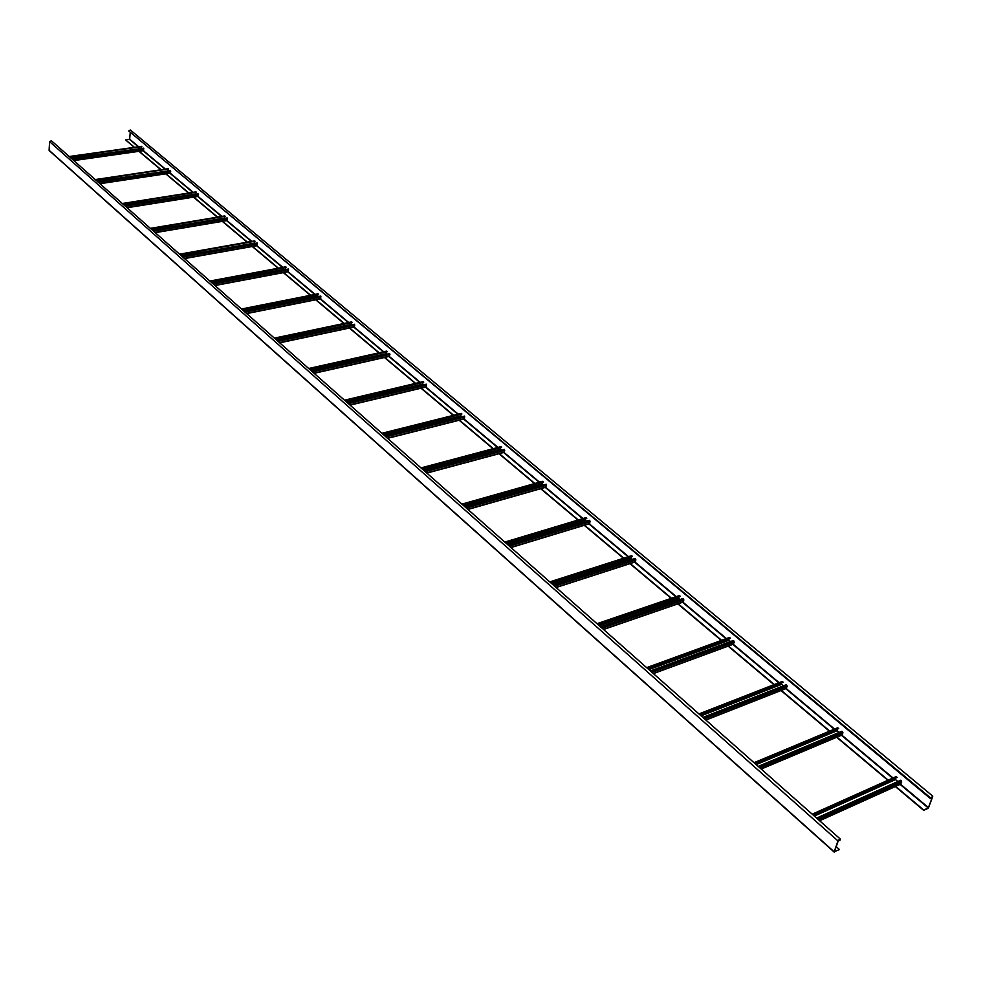<?xml version="1.0" encoding="UTF-8"?>
<svg xmlns="http://www.w3.org/2000/svg" width="982" height="982" viewBox="0 0 982 982"><rect width="100%" height="100%" fill="white"/><g stroke="black" fill="none" stroke-linecap="round" stroke-linejoin="round"><path stroke-width="1.47" d="M897.83 781.5L895.523 779.573L814.323 816.067M813.82 815.625L895.523 779.573M816.619 818.104L900.641 780.248L901.722 781.954L900.482 784.053M812.323 814.299L895.928 776.664L897.229 777.4L813.415 815.269M895.338 779.021L895.559 778.395M813.219 815.097L897.229 777.4M839.144 732.4L837.118 730.718L756.177 764.61M755.686 764.168L837.118 730.718M758.19 766.39L841.942 731.234L842.973 732.879L841.758 734.953M754.164 762.818L837.499 727.834L838.702 728.534L755.183 763.726M836.934 730.166L837.192 729.43M754.974 763.542L838.702 728.534M783.452 685.817L781.697 684.344L701.111 715.853M700.62 715.424L781.697 684.344M702.854 717.4L786.238 684.724L787.233 686.308L786.054 688.357M699.074 714.049L782.053 681.508L783.17 682.159L700.019 714.896M781.512 683.816L781.782 682.969M699.81 714.7L783.17 682.159M730.547 641.565L729.025 640.289L648.857 669.601M648.39 669.184L729.025 640.289M650.366 670.939L733.321 640.546L734.266 642.068L733.137 644.082M729.123 637.772L730.313 638.398L647.69 668.582M728.853 639.773L729.123 638.84M647.469 668.386L730.412 638.104M680.231 599.462L678.918 598.369L599.229 625.669M598.762 625.264L678.918 598.369M600.518 626.823L682.981 598.517L683.889 599.99L682.797 601.966M678.992 595.89L680.121 596.491L597.989 624.577M678.758 597.866L679.028 596.86M597.768 624.38L680.207 596.197M632.298 559.359L631.181 558.427L552.019 583.885M551.553 583.48L631.181 558.427M553.112 584.855L635.035 558.476L635.906 559.912L634.851 561.851M631.23 556.008L632.31 556.561L550.718 582.743M631.021 557.948L631.291 556.88M550.497 582.535L632.383 556.266M586.585 521.123L585.665 520.35L507.056 544.089M506.602 543.684L585.665 520.35M507.976 544.9L589.323 520.3L590.145 521.688L589.163 523.615M585.702 517.931L586.72 518.484L505.705 542.899M585.505 519.871L585.763 518.766M505.472 542.69L586.794 518.189M542.96 484.629L542.199 483.991L464.191 506.135M463.737 505.742L542.199 483.991M464.94 506.81L546.164 484.273L545.857 487.219L467.776 509.314M542.224 481.573L543.193 482.125L462.792 504.908M542.052 483.525L542.297 482.383M462.559 504.699L543.255 481.843M501.274 449.744L500.66 449.24L423.267 469.924M422.837 469.531L500.66 449.24M423.868 470.452L504.429 449.425L504.147 452.334L426.716 472.968M500.685 446.835L501.593 447.387L421.843 468.66M500.513 448.786L500.759 447.608M421.597 468.439L501.655 447.105M461.393 416.393L384.171 435.308M383.741 434.928L460.926 415.987M384.637 435.726L464.511 416.098L464.253 418.958L387.473 438.242M460.939 413.606L461.798 414.146L382.698 434.019M460.779 415.558L461.012 414.343M382.464 433.798L461.847 413.876M423.205 384.441L346.781 402.215M346.351 401.834L422.861 384.158M347.112 402.51L426.286 384.183L426.053 387.006L349.948 405.014M422.874 381.789L423.684 382.317L345.271 400.889M422.726 383.729L422.947 382.501M345.038 400.668L423.733 382.047M386.613 353.827L310.975 370.521M310.558 370.153L386.392 353.643M311.196 370.717L389.658 353.594L389.437 356.38L314.019 373.221M386.392 351.286L387.166 351.814L309.44 369.171M386.257 353.225L386.454 351.973M309.207 368.95L387.203 351.544M351.507 324.465L276.666 340.153M276.249 339.784L351.396 324.367M276.777 340.251L354.514 324.244L354.318 327.006L279.6 342.743M351.396 322.035L352.121 322.55L275.107 338.778M351.261 323.962L351.458 322.697M274.862 338.557L352.17 322.292M243.352 310.656L317.677 295.852L243.757 311.024L320.77 296.085L320.598 298.798L246.58 313.516M317.787 293.949L318.487 294.465L242.186 309.625M317.677 295.852L317.849 294.588M241.94 309.416L318.524 294.195M211.768 282.706L285.455 269.178M212.087 282.988L288.364 269.019L288.192 271.695L214.886 285.467M285.492 266.957L286.155 267.46L210.565 281.65M285.394 268.859L285.553 267.583M210.32 281.429L286.192 267.202M181.412 255.836L254.375 243.131M181.645 256.044L257.186 242.984L257.038 245.635L184.432 258.512M254.436 241.007L180.197 254.768M254.338 242.885L254.498 241.609M179.964 254.547L255.099 241.241M152.235 230.009L224.473 218.053M152.382 230.144L227.198 217.943L227.063 220.557L155.156 232.599M224.559 216.028L151.007 228.916M224.461 217.906L224.608 216.605M150.762 228.708L225.185 216.261M124.162 205.164L195.688 193.908M124.235 205.226L198.303 193.822L198.192 196.4L126.997 207.668M195.774 191.969L122.91 204.06M195.688 193.835L195.823 192.546M122.664 203.839L196.375 192.202M97.12 181.228L170.463 170.573L170.365 173.127L99.869 183.659M168.032 168.794L95.868 180.111M167.959 170.635L168.082 169.346M95.622 179.89L168.597 169.014M71.011 158.114L143.618 148.159L143.532 150.676L73.736 160.52M141.285 146.441L69.796 157.034M141.224 148.196L141.322 146.969M69.55 156.825L141.825 146.662M836.21 846.68L839.414 849.528L834.479 851.664L838.272 840.776L840.003 839.377L839.819 840.592L838.935 839.806M839.414 849.528L834.184 851.799L837.977 840.911L840.285 839.045L839.819 840.592M834.184 851.799L49.1 150.295L834.172 851.811M49.1 150.295L49.616 141.666L51.371 140.721M895.326 786.545L923.694 810.371L928.162 808.284L932.765 796.144L930.384 798.562L932.532 797.053L928.542 807.683L923.804 810.064L895.633 786.398M134.473 147.337L125.647 139.923L129.673 139.199L130.213 132.754M125.647 139.923L134.203 147.374M932.765 796.144L130.336 130.005L128.716 130.974L930.384 798.562M888.17 780.138L836.959 737.138M829.741 731.074L781.304 690.407M774.295 684.528L728.423 646.021M721.623 640.301L678.132 603.783M671.516 598.234L630.223 563.57M623.791 558.169L584.548 525.223M578.288 519.957L540.959 488.619M534.846 483.488L499.298 453.635M493.332 448.627L459.441 420.173M453.623 415.288L421.29 388.135M415.607 383.373L384.723 357.436M379.162 352.771L349.653 327.988M344.216 323.434L315.971 299.719M310.656 295.251L283.626 272.566M278.422 268.184L252.521 246.445M247.415 242.161L222.583 221.306M217.587 217.108L193.761 197.112M188.851 192.988L165.983 173.789M161.171 169.751L139.199 151.302M138.928 151.338L160.901 169.788M165.713 173.826L188.581 193.037M193.479 197.149L217.304 217.157M222.3 221.355L247.133 242.21M252.239 246.494L278.139 268.246M283.344 272.615L310.373 295.312M315.688 299.78L343.921 323.495M349.359 328.049L378.88 352.845M384.428 357.509L415.312 383.434M420.996 388.209L453.328 415.361M459.146 420.247L493.038 448.713M498.991 453.721L534.552 483.574M540.652 488.705L577.981 520.055M584.253 525.309L623.496 558.267M629.928 563.668L671.209 598.345M677.826 603.893L721.316 640.424M728.116 646.131L773.988 684.65M780.997 690.53L829.434 731.209M836.652 737.273L887.863 780.285M901.046 783.796L819.516 820.67M818.313 819.602L901.722 781.954M901.341 780.825L817.319 818.718M812.519 814.471L896.529 776.811M842.36 734.696L761.075 768.943M759.835 767.838L842.973 732.879M842.605 731.786L758.853 766.967M754.311 762.953L838.039 727.981M786.656 688.124L705.727 719.953M704.45 718.812L787.233 686.308M786.877 685.252L703.48 717.965M699.184 714.147L782.544 681.631M733.75 643.861L653.226 673.48M651.913 672.314L734.266 642.068M733.922 641.05L650.968 671.467M646.88 667.858L729.81 637.6M683.411 601.757L603.365 629.339M602.015 628.149L683.889 599.99M683.558 598.995L601.082 627.314M597.203 623.877L679.63 595.718M635.464 561.655L555.935 587.359M554.572 586.144L635.906 559.912M635.587 558.93L553.652 585.333M549.957 582.056L631.843 555.812M589.74 523.418L510.775 547.379M509.388 546.152L590.145 521.688M589.838 520.742L508.48 545.354M504.969 542.236L586.266 517.76M546.09 486.912L467.727 509.277M466.315 508.025L546.471 485.194M546.164 484.273L465.431 507.24M462.068 504.269L542.764 481.425M504.38 452.027L426.642 472.907M425.218 471.642L504.723 450.333M504.429 449.425L424.334 470.869M421.131 468.033L501.176 446.712M464.474 418.651L387.387 438.156M385.951 436.88L464.793 416.982M464.511 416.098L385.079 436.118M382.023 433.406L461.393 413.496M426.274 386.687L349.838 404.915M348.389 403.639L426.569 385.042M426.286 384.183L347.542 402.89M344.608 400.288L423.303 381.679M389.658 356.061L313.896 373.099M312.436 371.822L389.928 354.428M389.658 353.594L311.601 371.073M308.79 368.594L386.785 351.2M354.527 326.687L279.453 342.62M277.992 341.331L354.772 325.079M354.514 324.244L277.17 340.594M274.469 338.213L351.765 321.949M320.807 298.479L246.421 313.381M244.96 312.08L321.028 296.883M320.77 296.085L244.137 311.368M241.56 309.072L318.131 293.876M288.401 271.376L214.714 285.308M213.241 284.019L288.61 269.805M288.364 269.019L212.443 283.307M209.964 281.11L285.823 266.895M257.247 245.316L184.248 258.352M182.787 257.051L257.431 243.757M257.186 242.984L181.989 256.351M179.608 254.24L254.743 240.946M227.259 220.238L154.96 232.427M153.499 231.126L227.431 218.704M227.198 217.943L152.726 230.439M150.43 228.413L224.841 215.979M198.376 196.081L126.788 207.484M125.315 206.183L198.536 194.559M198.303 193.822L124.554 205.508M122.345 203.556L196.044 191.932M170.549 172.807L99.648 183.462M98.188 182.173L170.696 171.31M170.463 170.573L97.439 181.498M95.303 179.62L168.278 168.757M143.716 150.356L73.503 160.324M72.054 159.035L143.838 148.883M143.618 148.159L71.305 158.372M69.256 156.555L141.518 146.404M49.616 141.666L837.977 840.911M928.542 807.683L900.482 784.201M893.031 777.965L841.807 735.101M834.577 729.061L786.128 688.517M779.119 682.65L733.235 644.253M726.422 638.558L682.907 602.138M676.291 596.602L634.986 562.035M628.541 556.647L589.274 523.787M583.001 518.545L545.648 487.281M539.535 482.162L503.95 452.383M497.984 447.399L464.056 419.007M458.238 414.134L425.869 387.043M420.173 382.293L389.265 356.417M383.704 351.765L354.146 327.043M348.708 322.489L320.439 298.823M315.112 294.367L288.045 271.719M282.841 267.362L256.903 245.66M251.797 241.388L226.928 220.582M221.92 216.384L198.057 196.425M193.147 192.312L170.242 173.151M165.43 169.113L143.421 150.7M138.683 146.735L129.673 139.199M928.272 807.965L900.101 784.385M892.638 778.137L841.414 735.26M834.197 729.221L785.747 688.664M778.738 682.797L732.842 644.388M726.042 638.693L682.527 602.273M675.911 596.737L634.593 562.158M628.161 556.769L588.893 523.897M582.621 518.656L545.268 487.379M539.155 482.272L503.57 452.481M497.616 447.497L463.688 419.105M457.87 414.232L425.501 387.141M419.817 382.379L388.897 356.503M383.336 351.851L353.79 327.116M348.352 322.562L320.083 298.896M314.756 294.44L287.701 271.793M282.485 267.423L256.548 245.721M251.441 241.449L226.584 220.631M221.576 216.445L197.713 196.474M192.803 192.362L169.898 173.2M165.086 169.162L143.077 150.749M138.352 146.784L129.514 139.383M128.716 130.974L930.617 797.936M819.626 820.768L900.825 784.053M812.2 814.188L895.928 776.664M761.21 769.053L842.126 734.966M754.029 762.695L837.499 727.834M705.874 720.076L786.422 688.394M698.926 713.926L782.053 681.508M653.398 673.615L733.505 644.143M646.647 667.65L729.356 637.49M603.537 629.487L683.165 602.052M596.995 623.693L679.225 595.608M556.131 587.518L635.219 561.95M549.76 581.896L631.475 555.702M510.984 547.563L589.507 523.713M504.785 542.076L585.923 517.661M467.935 509.462L545.857 487.219M461.908 504.122L542.445 481.34M426.863 473.103L504.147 452.334M420.983 467.898L500.894 446.626M387.608 438.353L464.253 418.958M381.888 433.283L461.135 413.41M350.071 405.124L426.053 387.006M344.486 400.19L423.058 381.605M314.142 373.32L389.437 356.38M308.679 368.495L386.564 351.126M279.698 342.841L354.318 327.006M274.371 338.115L351.556 321.887M246.678 313.602L320.598 298.798M241.462 308.986L317.947 293.814M214.972 285.541L288.192 271.695M209.878 281.036L285.639 266.834M184.518 258.585L257.038 245.635M179.522 254.166L254.584 240.885M155.242 232.673L227.063 220.557M150.344 228.34L224.682 215.93M127.071 207.73L198.192 196.4M122.271 203.495L195.897 191.883M99.943 183.72L170.365 173.127M95.242 179.559L168.143 168.708M73.797 160.582L143.532 150.676M69.194 156.506L141.396 146.355M51.334 140.696L840.285 839.045M834.197 852.094L49.21 150.59"/></g></svg>
